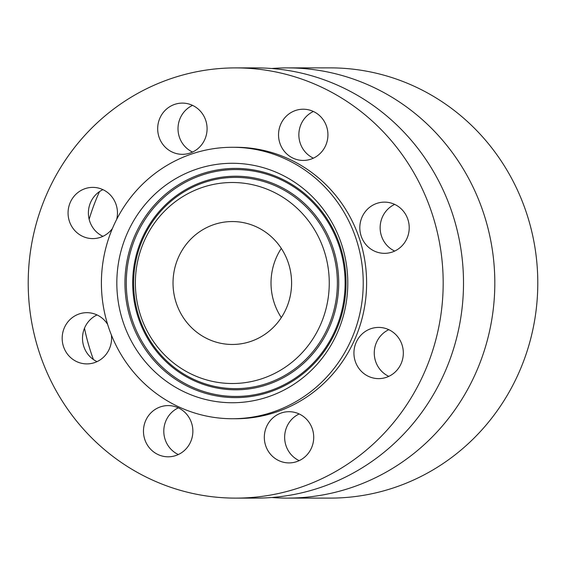 <?xml version="1.0" encoding="UTF-8"?>
<svg xmlns="http://www.w3.org/2000/svg" width="566" height="566" viewBox="0 0 566 566"><rect width="100%" height="100%" fill="white"/><g stroke="black" fill="none" stroke-linecap="round" stroke-linejoin="round"><path stroke-width="0.85" d="M116.688 219.353A25.612 24.699 -90 0 0 92.76 187.381A25.612 24.699 -90 0 0 78.221 192.291A25.612 24.699 -90 0 0 69.278 220.924A25.612 24.699 -90 0 0 92.767 238.604A25.612 24.699 -90 0 0 107.307 233.694A25.612 24.699 -90 0 0 112.422 228.501M102.92 189.652A25.612 24.699 -90 0 0 98.548 192.284A25.612 24.699 -90 0 0 102.927 236.333M247.851 497.755A215.115 207.489 -90 0 0 443.093 276.689A215.115 207.489 -90 0 0 235.661 67.899A215.115 207.489 -90 0 0 223.542 68.267A215.115 207.489 -90 0 0 28.3 289.332A215.115 207.489 -90 0 0 235.739 498.122A215.115 207.489 -90 0 0 247.851 497.755M232.336 418.734L235.725 418.734A135.727 130.916 -90 0 0 243.366 418.5A135.727 130.916 -90 0 0 366.556 279.017A135.727 130.916 -90 0 0 235.675 147.28L232.286 147.28A135.727 130.916 -90 0 0 224.645 147.514A135.727 130.916 -90 0 0 101.456 286.997A135.727 130.916 -90 0 0 232.336 418.734A135.727 130.916 -90 0 0 239.984 418.5A135.727 130.916 -90 0 0 363.174 279.024A135.727 130.916 -90 0 0 232.286 147.28M107.639 324.417A25.612 24.699 -90 0 0 86.867 312.673A25.612 24.699 -90 0 0 62.472 334.308A25.612 24.699 -90 0 0 86.881 363.896A25.612 24.699 -90 0 0 111.276 342.26A25.612 24.699 -90 0 0 111.368 334.952M148.2 446.27A25.612 24.699 -90 0 0 168.173 456.804A25.612 24.699 -90 0 0 190.183 442.81A25.612 24.699 -90 0 0 188.131 416.123A25.612 24.699 -90 0 0 168.159 405.589A25.612 24.699 -90 0 0 146.148 419.583A25.612 24.699 -90 0 0 148.2 446.27M285.179 462.599A25.612 24.699 -90 0 0 289.021 462.91A25.612 24.699 -90 0 0 313.642 439.294A25.612 24.699 -90 0 0 292.855 412.006A25.612 24.699 -90 0 0 289.014 411.694A25.612 24.699 -90 0 0 264.393 435.311A25.612 24.699 -90 0 0 285.179 462.599M393.172 373.723A25.612 24.699 -90 0 0 402.122 345.097A25.612 24.699 -90 0 0 378.626 327.417A25.612 24.699 -90 0 0 364.094 332.32A25.612 24.699 -90 0 0 355.144 360.952A25.612 24.699 -90 0 0 378.64 378.633A25.612 24.699 -90 0 0 393.172 373.723M408.921 231.713A25.612 24.699 -90 0 0 384.519 202.126A25.612 24.699 -90 0 0 360.118 223.754A25.612 24.699 -90 0 0 384.526 253.342A25.612 24.699 -90 0 0 408.921 231.713M323.2 119.744A25.612 24.699 -90 0 0 303.227 109.217A25.612 24.699 -90 0 0 281.217 123.211A25.612 24.699 -90 0 0 283.262 149.898A25.612 24.699 -90 0 0 303.235 160.433A25.612 24.699 -90 0 0 325.245 146.431A25.612 24.699 -90 0 0 323.2 119.744M186.221 103.415A25.612 24.699 -90 0 0 182.372 103.104A25.612 24.699 -90 0 0 157.751 126.72A25.612 24.699 -90 0 0 178.545 154.016A25.612 24.699 -90 0 0 182.386 154.327A25.612 24.699 -90 0 0 207.007 130.711A25.612 24.699 -90 0 0 186.221 103.415M235.739 498.122L256.065 498.115A215.115 207.489 -90 0 0 268.178 497.747A215.115 207.489 -90 0 0 463.42 276.682A215.115 207.489 -90 0 0 255.988 67.892L235.661 67.899M225.551 163.489A119.723 115.485 -90 0 0 117.028 290.018A119.723 115.485 -90 0 0 239.078 402.532A119.723 115.485 -90 0 0 347.595 275.996A119.723 115.485 -90 0 0 225.551 163.489M237.996 383.345A100.507 96.949 -90 0 0 329.094 277.121A100.507 96.949 -90 0 0 226.633 182.677A100.507 96.949 -90 0 0 135.536 288.893A100.507 96.949 -90 0 0 237.996 383.345M228.841 221.653A61.461 59.281 -90 0 0 173.054 284.818A61.461 59.281 -90 0 0 232.322 344.468A61.461 59.281 -90 0 0 235.789 344.361A61.461 59.281 -90 0 0 291.568 281.203A61.461 59.281 -90 0 0 232.301 221.547A61.461 59.281 -90 0 0 228.841 221.653M281.302 248.396A61.461 59.281 -90 0 0 281.316 317.604M271.715 497.5A215.115 207.489 -90 0 0 287.372 498.108L330.339 498.101A215.115 207.489 -90 0 0 342.458 497.733A215.115 207.489 -90 0 0 537.7 276.668A215.115 207.489 -90 0 0 330.261 67.878L287.295 67.885A215.115 207.489 -90 0 0 275.175 68.26A215.115 207.489 -90 0 0 271.638 68.5M99.503 191.605A215.115 207.489 -90 0 0 89.152 219.297M84.483 328.23A215.115 207.489 -90 0 0 93.418 359.53M287.372 498.108A215.115 207.489 -90 0 0 299.485 497.74A215.115 207.489 -90 0 0 494.726 276.675A215.115 207.489 -90 0 0 287.295 67.885M97.034 314.944A25.612 24.699 -90 0 0 82.799 334.301A25.612 24.699 -90 0 0 97.041 361.624M178.325 407.853A25.612 24.699 -90 0 0 168.526 446.27A25.612 24.699 -90 0 0 178.332 454.533M299.173 413.958A25.612 24.699 -90 0 0 284.641 437.299A25.612 24.699 -90 0 0 299.181 460.639M388.792 329.681A25.612 24.699 -90 0 0 384.42 332.32A25.612 24.699 -90 0 0 388.8 376.362M394.679 204.39A25.612 24.699 -90 0 0 380.444 223.754A25.612 24.699 -90 0 0 394.686 251.071M313.387 111.481A25.612 24.699 -90 0 0 303.588 149.891A25.612 24.699 -90 0 0 313.401 158.162M192.539 105.375A25.612 24.699 -90 0 0 178.007 128.715A25.612 24.699 -90 0 0 192.546 152.056M241.972 397.424A114.608 110.547 -90 0 0 345.854 276.293A114.608 110.547 -90 0 0 229.018 168.597A114.608 110.547 -90 0 0 125.136 289.721A114.608 110.547 -90 0 0 241.972 397.424M242.107 396.257A113.441 109.422 -90 0 0 344.927 276.364A113.441 109.422 -90 0 0 229.287 169.765A113.441 109.422 -90 0 0 126.466 289.65A113.441 109.422 -90 0 0 242.107 396.257M229.662 176.401A106.79 103.005 -90 0 0 132.869 289.261A106.79 103.005 -90 0 0 241.732 389.62A106.79 103.005 -90 0 0 338.532 276.753A106.79 103.005 -90 0 0 229.662 176.401M241.463 388.453A105.623 101.88 -90 0 0 337.202 276.824A105.623 101.88 -90 0 0 229.527 177.568A105.623 101.88 -90 0 0 133.788 289.198A105.623 101.88 -90 0 0 241.463 388.453"/></g></svg>
